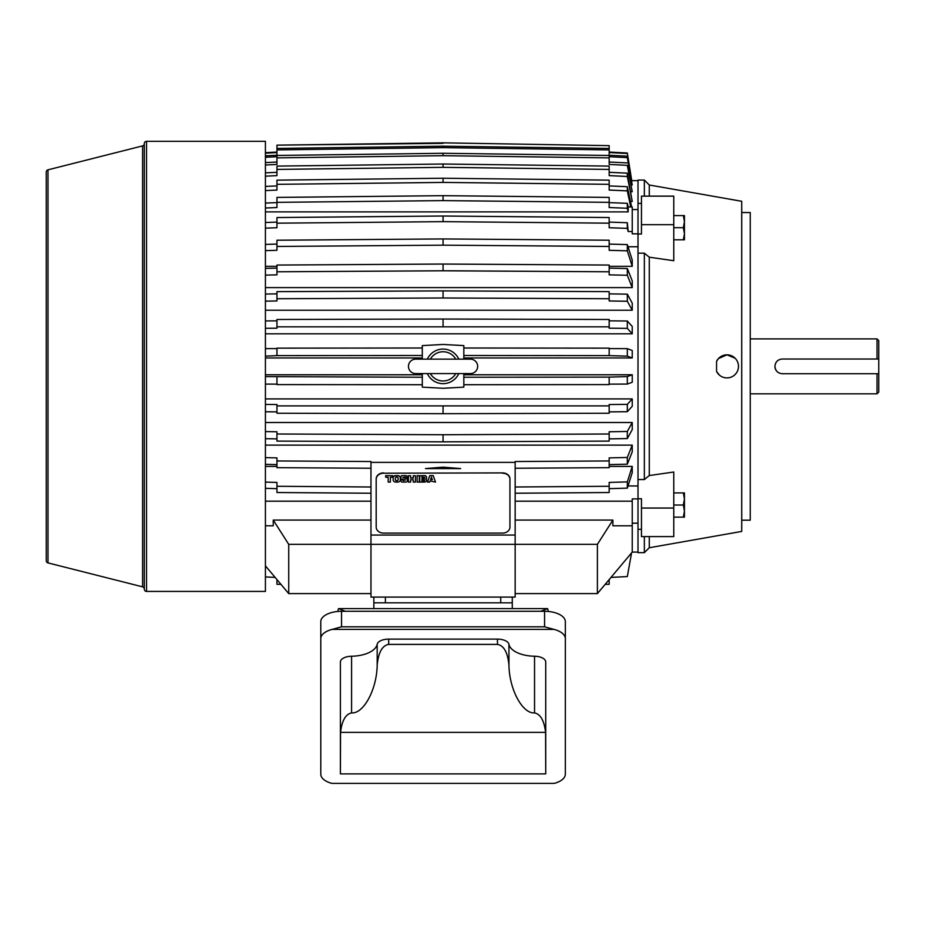 <?xml version="1.0" encoding="UTF-8"?>
<svg xmlns="http://www.w3.org/2000/svg" width="925" height="925" viewBox="0 0 925 925"><rect width="100%" height="100%" fill="white"/><g stroke="black" fill="none" stroke-linecap="round" stroke-linejoin="round"><path stroke-width="1.39" d="M750.244 393.83L877.016 393.83L877.016 373.723L782.284 373.723C777.821 373.284 775.37 370.833 774.93 366.369C775.358 361.895 777.809 359.443 782.284 359.016L877.016 359.016L877.016 338.897L750.244 338.897M877.016 359.016L878.75 359.016L878.75 340.631L877.016 338.897M774.93 366.369A7.354 7.354 0 0 0 777.081 371.561M877.016 393.83L878.75 392.108L878.75 373.723L877.016 373.723M878.75 373.723L878.75 359.016M341.163 773.89L544.964 773.89L545.727 773.635L545.588 732.369L340.539 732.369L340.4 773.635L341.163 773.89M340.4 750.834L340.4 725.443L340.4 773.89L351.581 773.89M534.546 773.89L545.727 773.89L545.727 725.443M340.539 732.369C341.926 720.668 345.603 714.169 351.581 712.897C363.675 713.903 376.833 689.368 377.18 665.168C378.394 652.472 382.222 645.546 388.662 644.401L497.465 644.401C503.905 645.546 507.733 652.472 508.947 665.168L508.947 644.297A26.536 13.262 0 0 0 534.546 656.23A11.539 5.77 180 0 1 545.727 661.999L545.727 735.722M565.337 774.19A20.766 10.383 0 0 1 554.248 783.382L331.878 783.382A20.766 10.383 0 0 1 320.79 774.19L320.79 638.655A20.766 10.383 0 0 1 332.202 629.382L553.925 629.382A20.766 10.383 0 0 1 565.337 638.655L565.337 774.19M508.947 644.297A11.539 5.77 180 0 0 497.465 639.117L388.662 639.117A11.539 5.77 180 0 0 377.18 644.297A26.536 13.262 0 0 1 351.581 656.23A11.539 5.77 180 0 0 340.4 661.999L340.4 735.722M508.947 665.168C509.293 689.368 522.452 713.903 534.546 712.897C540.524 714.169 544.201 720.668 545.588 732.369M331.878 783.382L554.248 783.382M565.337 638.655L565.337 621.669A20.766 10.383 180 0 0 544.571 611.286L341.556 611.286A20.766 10.383 180 0 0 320.79 621.669L320.79 638.655M544.571 611.286L544.571 626.803L553.925 629.382M544.571 626.803L341.556 626.803L332.202 629.382M548.039 611.437L548.039 610.327A12.684 6.348 180 0 0 547.554 608.604L540.824 611.286M345.303 611.286L338.573 608.604A12.684 6.348 180 0 0 338.087 610.327L338.087 611.437M547.218 608.604L338.908 608.604M373.85 597.076L373.85 608.604M512.277 608.604L512.277 597.076M373.85 602.834L512.277 602.834M500.737 597.076L500.737 602.834L385.39 602.834L385.39 597.076M383.517 472.906A7.331 6.001 180 0 0 376.186 478.907L376.186 527.1A7.331 6.001 0 0 0 383.517 533.101L502.61 533.101A7.331 6.001 0 0 0 509.941 527.1L509.941 478.907A7.331 6.001 180 0 0 502.61 472.906L383.517 473.207A7.331 6.001 0 0 0 376.186 479.208M502.61 472.906L383.517 473.207M502.61 473.207A7.331 6.001 0 0 1 509.941 479.208M388.188 481.96L388.188 477.254L388.188 482.087L390.362 482.087L390.362 477.254L390.362 481.96M385.69 475.589L392.847 475.728L385.69 475.589M393.171 479.797L393.171 477.751A2.648 2.162 0 0 1 395.808 475.589L397.669 475.589A2.648 2.162 0 0 1 400.317 477.751L400.317 479.925A2.648 2.162 0 0 1 397.669 482.087L395.808 482.087A2.648 2.162 0 0 1 393.171 479.925L393.171 477.89A2.648 2.162 0 0 1 395.808 475.728L395.808 475.589M413.255 481.96L413.255 479.74L413.255 482.087L415.429 482.087L415.429 475.728L413.255 475.728L413.255 478.075L410.619 478.075L410.619 475.728L408.434 475.728L408.434 482.087L410.619 482.087L410.619 479.74L410.619 481.96M408.434 475.728L410.619 475.728M410.619 477.947L413.255 477.947M413.255 475.728L415.429 475.728M417.152 475.589L419.326 475.728L417.152 475.589M425.801 478.838A1.249 1.018 0 0 1 426.598 479.797L426.598 480.225M424.494 475.589L419.765 475.716L424.494 475.589A2.104 1.723 0 0 1 426.598 477.312L426.598 477.89A1.249 1.018 0 0 1 425.662 478.873L425.662 478.942A1.249 1.018 0 0 1 426.598 479.925L426.598 479.797M433.224 475.716L429.801 475.716L427.512 482.087L429.801 475.589L433.224 475.589L435.513 482.087L433.224 475.589M400.837 479.797L402.699 479.925L400.837 479.797M402.699 480.052L405.497 480.052M400.837 477.982L400.837 476.907A1.607 1.318 0 0 1 402.444 475.589L405.751 475.589A1.607 1.318 0 0 1 407.358 476.907L407.358 477.751M402.699 477.739L405.751 478.248A1.607 1.318 0 0 1 407.358 479.566L407.358 480.642M390.362 477.254L392.847 477.254L392.847 475.728M385.69 475.728L385.69 477.254L388.188 477.254M397.669 475.589L397.669 475.728A2.648 2.162 0 0 1 400.317 477.89M397.669 475.728L395.808 475.728M410.619 479.74L413.255 479.74M417.152 475.728L417.152 482.087L419.326 482.087L419.326 475.728M426.598 479.925L426.598 480.364A2.104 1.723 0 0 1 424.494 482.087L419.765 482.087L419.765 475.716M424.494 475.716A2.104 1.723 0 0 1 426.598 477.45M427.512 482.087L429.674 482.087L430.102 480.942L435.513 482.087M405.751 478.248L405.751 478.375A1.607 1.318 0 0 1 407.358 479.705L407.358 480.769A1.607 1.318 0 0 1 405.751 482.087L402.444 482.087A1.607 1.318 0 0 1 400.837 480.769L400.837 479.925M405.751 478.375L402.699 477.635L404.873 477.127L407.358 477.89L407.358 476.907M405.751 475.589L405.751 475.728A1.607 1.318 0 0 1 407.358 477.046M405.751 475.728L402.444 475.589M400.837 476.907L400.837 477.046A1.607 1.318 0 0 1 402.444 475.728M400.837 477.046L400.837 478.109A1.607 1.318 0 0 0 402.444 479.439L405.497 479.948L403.323 480.688L402.699 479.925M396.894 480.688L396.582 480.688A1.249 1.018 0 0 1 395.345 479.67L395.345 478.144A1.249 1.018 0 0 1 396.582 477.127L396.894 477.127A1.249 1.018 0 0 1 398.143 478.144L398.143 479.67A1.249 1.018 0 0 1 396.894 480.688L396.582 480.688M424.182 478.271L421.939 478.271L421.939 476.965L424.772 477.45L424.182 478.271L421.939 478.144L421.939 476.965M424.772 480.364L421.939 480.85L421.939 479.532L424.182 479.532L424.772 480.364M431.466 477.208L432.357 479.647L430.564 479.647L431.466 477.208M395.345 479.543A1.249 1.018 180 0 0 396.582 480.561M396.894 480.561A1.249 1.018 180 0 0 398.143 479.543M424.182 478.144L424.772 477.658M424.182 480.85L421.939 480.711L421.939 479.532M424.182 480.711L424.772 480.237M430.622 479.52L432.31 479.52M470.455 359.154L470.455 359.154A7.215 7.215 0 0 1 477.67 366.369A7.215 7.215 0 0 1 470.455 373.573L415.672 373.573A7.215 7.215 0 0 1 408.457 366.369A7.215 7.215 0 0 1 415.672 359.154L470.455 359.154M427.338 373.573A17.297 17.297 0 0 0 458.788 373.573M455.771 373.573A14.603 14.603 0 0 1 430.356 373.573M430.356 359.154A14.603 14.603 0 0 1 455.771 359.154M458.788 359.154A17.297 17.297 0 0 0 427.338 359.154M144.3 143.56A2.255 2.255 0 0 1 146.555 141.317L146.555 591.422A2.255 2.255 0 0 1 144.3 589.167L144.3 143.56L144.3 589.167M47.996 169.83L47.996 562.909A2.312 2.312 0 0 1 46.25 560.666L46.25 172.062A2.312 2.312 0 0 1 47.996 169.83L142.6 145.896A2.255 2.255 0 0 0 144.3 143.71M47.996 562.909L142.6 586.843A2.255 2.255 0 0 1 144.3 589.017M146.555 591.422L265.417 591.422L265.417 141.317L146.555 141.317M683.355 239.818L684.442 233.759L684.442 239.818L673.77 239.818M683.355 227.7L684.442 221.653L684.442 233.759L683.355 227.7L673.77 227.7M683.355 215.594L684.442 215.594L684.442 221.653L683.355 215.594L673.77 215.594M683.355 517.144L684.442 511.086L684.442 517.144L673.77 517.144M683.355 505.027L684.442 498.98L684.442 511.086L683.355 505.027L673.77 505.027M683.355 492.921L684.442 492.921L684.442 498.98L683.355 492.921L673.77 492.921M649.281 196.135L649.281 185L741.711 201.292L741.711 531.436L649.281 547.739L644.355 552.664L638.007 552.664L638.007 180.074L644.355 180.074L644.355 196.135M719.303 375.007L716.563 371.399L716.563 361.34L718.447 358.565L726.946 354.83L735.074 358.183M716.563 361.34A11.539 11.539 0 0 1 738.485 366.369A11.539 11.539 0 0 1 726.946 377.897L725.755 377.839M638.007 234.002L641.464 234.002L641.464 224.683L673.77 224.683L673.77 260.723L649.281 257.196L649.281 475.542L673.77 472.016L673.77 508.045L641.464 508.045L641.464 498.737L638.007 498.737M649.281 547.739L649.281 536.592M741.711 520.185L750.244 520.185L750.244 212.542L741.711 212.542M638.007 529.32L641.464 529.32M641.464 508.045L641.464 536.592L673.77 536.592L673.77 508.045M644.355 552.664L644.355 536.592M641.464 203.407L638.007 203.407M673.77 224.683L673.77 196.135L641.464 196.135L641.464 224.683M649.281 257.196L644.355 253.184L638.007 253.184M638.007 479.555L644.355 479.555L644.355 253.184M644.355 479.555L649.281 475.542M716.563 371.399A11.539 11.539 0 0 0 726.946 377.897M370.971 593.607L288.727 593.607L288.727 544.339L273.245 520.07L370.971 520.07M638.007 552.086L632.237 552.086L597.4 593.607L515.156 593.607M638.007 498.91L632.237 498.91L632.237 552.086M265.417 190.585L276.957 190.076L276.957 184.329L443.063 182.41L609.17 184.329L609.17 180.155L443.063 178.236L443.063 182.41M276.957 185.913L265.417 186.422M609.17 184.329L609.17 190.076L627.323 190.874L630.734 206.946M631.613 206.946L627.323 186.711L627.323 190.874M627.323 186.711L609.17 185.913M443.063 178.236L276.957 180.155L276.957 184.329M265.417 176.166L276.957 175.623L276.957 169.414L443.063 167.344L609.17 169.414L609.17 166.095L443.063 164.026L443.063 167.344M276.957 172.304L265.417 172.848M609.17 169.414L609.17 175.623L627.323 176.478L632.237 201.488L630.457 201.488M632.237 201.488L627.323 173.16L627.323 176.478M627.323 173.16L609.17 172.304M443.063 164.026L276.957 166.095L276.957 169.414M265.417 165.008L276.957 164.43L276.957 157.874L443.063 155.689L609.17 157.874L609.17 155.469L443.063 153.284L443.063 155.689M276.957 162.025L265.417 162.592M609.17 157.874L609.17 164.43L627.323 165.332L632.237 191.741L630.977 191.741M632.237 191.741L627.323 165.332M627.323 162.927L609.17 162.025M443.063 153.284L276.957 155.469L276.957 157.874M265.417 157.285L276.957 156.695M276.957 155.238L265.417 155.828M609.17 156.695L627.323 157.632L632.237 184.988L631.428 184.988M632.237 184.988L627.323 157.632M627.323 156.163L609.17 155.238M609.17 149.908L609.17 148.451L443.063 146.185L443.063 147.642L609.17 149.908L609.17 155.469M443.063 146.185L276.957 148.451L276.957 149.908L443.063 147.642M276.957 155.469L276.957 149.908M276.957 152.058L265.417 152.66M265.417 153.157L276.957 152.544M609.17 152.058L627.323 153.007L631.844 181.335M609.17 152.544L627.323 153.492M609.17 145.641L443.063 142.843L609.17 145.641L609.17 148.451M443.063 142.843L276.957 145.156L443.063 143.34M276.957 148.451L276.957 145.641M609.17 466.408L632.237 466.408L627.323 481.902L609.17 482.434L609.17 486.272L515.156 487.001L515.156 535.078L370.971 535.078L370.971 544.339L288.727 544.339M515.156 520.07L612.882 520.07L597.4 544.339L597.4 593.607M597.4 544.339L515.156 544.339L515.156 597.076L370.971 597.076L370.971 544.339L515.156 544.339L515.156 535.078M275.13 577.408L265.417 576.911M631.578 552.873L627.323 576.564L610.997 577.408M609.17 579.582L609.17 584.288L605.17 584.346M280.957 584.346L276.957 584.288L276.957 579.582M443.063 467.148L425.454 468.582L460.673 468.582L443.063 467.148L443.063 468.697M370.971 493.233L370.971 487.001L276.957 486.272L276.957 492.516L370.971 493.233L370.971 535.078M515.156 468.247L609.17 467.668L609.17 460.951L515.156 461.529L515.156 487.001M515.156 462.373L370.971 462.373L370.971 487.001M265.417 384.095L276.957 384.141M422.297 377.238L265.417 376.614M276.957 377.111L276.957 384.592L422.297 384.719M422.297 359.154L422.297 345.603L443.063 344.447L463.83 345.603L463.83 359.154M463.83 373.573L463.83 387.136L443.063 388.28L422.297 387.136L422.297 373.573M422.297 348.008L276.957 348.147L276.957 355.628L422.297 355.489M463.83 355.489L609.17 355.628L609.17 348.147L463.83 348.008M463.83 384.719L609.17 384.592L609.17 377.111L463.83 377.238M609.17 384.141L627.323 384.072L632.237 382.256L632.237 374.775L627.323 376.591L627.323 384.072M627.323 376.591L609.17 377.111M609.17 355.628L627.323 356.137L632.237 357.963L463.83 357.963M632.237 357.963L632.237 350.483L627.323 348.656L627.323 356.137M627.323 348.656L609.17 348.598M265.417 356.113L276.957 355.628M276.957 348.598L265.417 348.632M265.417 250.64L276.957 250.305L276.957 246.455L443.063 245.171L609.17 246.455L609.17 240.222L443.063 238.939L443.063 245.171M276.957 244.073L265.417 244.408M609.17 246.455L609.17 250.305L627.323 250.825L632.237 266.331L609.17 266.331M632.237 266.331L632.237 260.087L627.323 244.593L627.323 250.825M627.323 244.593L609.17 244.073M443.063 238.939L276.957 240.222L276.957 246.455M265.417 275.118L276.957 274.852L276.957 271.788L443.063 270.771L609.17 271.788L609.17 265.059L443.063 264.041L443.063 270.771M276.957 268.123L265.417 268.389M609.17 271.788L609.17 274.852L627.323 275.268L632.237 287.606L265.417 287.606M632.237 287.606L632.237 280.876L627.323 268.539L627.323 275.268M627.323 268.539L609.17 268.123M443.063 264.041L276.957 265.059L276.957 271.788M265.417 301.157L276.957 300.96L276.957 298.74L443.063 297.989L609.17 298.74L609.17 291.641L443.063 290.889L443.063 297.989M276.957 293.861L265.417 294.058M609.17 298.74L609.17 300.96L627.323 301.261L632.237 310.233L265.417 310.233M632.237 310.233L632.237 303.134L627.323 294.162L627.323 301.261M627.323 294.162L609.17 293.861M443.063 290.889L276.957 291.641L276.957 298.74M265.417 328.306L276.957 328.19L276.957 326.837L609.17 326.837L609.17 319.483L443.063 319.033L443.063 326.386M276.957 320.836L265.417 320.952M609.17 326.837L609.17 328.19L627.323 328.375L632.237 333.821L265.417 333.821M632.237 333.821L632.237 326.467L627.323 321.021L627.323 328.375M627.323 321.021L609.17 320.836M443.063 319.033L276.957 319.483L276.957 326.837M265.417 411.775L276.957 411.891M265.417 398.918L632.237 398.918L627.323 404.352L609.17 404.537L609.17 405.89L276.957 405.89L276.957 404.537L265.417 404.422M609.17 411.891L627.323 411.706L632.237 406.272L632.237 398.918M627.323 404.352L627.323 411.706M443.063 406.341L443.063 413.695L609.17 413.244L609.17 405.89M276.957 405.89L276.957 413.244L443.063 413.695M265.417 438.681L276.957 438.878M265.417 422.505L632.237 422.505L627.323 431.466L609.17 431.778L609.17 433.998L443.063 434.738L276.957 433.998L276.957 431.778L265.417 431.582M609.17 438.878L627.323 438.566L632.237 429.605L632.237 422.505M627.323 431.466L627.323 438.566M443.063 434.738L443.063 441.838L609.17 441.098L609.17 433.998M276.957 433.998L276.957 441.098L443.063 441.838M609.17 464.616L627.323 464.188L632.237 451.851L632.237 445.133L627.323 457.47L627.323 464.188M627.323 457.47L609.17 457.887L609.17 460.951M265.417 464.338L276.957 464.616M370.971 462.373L370.971 461.529L276.957 460.951L276.957 457.887L265.417 457.621M276.957 460.951L276.957 467.668L370.971 468.247M265.417 488.331L276.957 488.666M276.957 486.272L276.957 482.434L265.417 482.098M609.17 488.666L627.323 488.134L632.237 472.64L632.237 466.408M627.323 481.902L627.323 488.134M515.156 493.233L609.17 492.516L609.17 486.272M443.063 200.609L443.063 195.672L276.957 197.407L276.957 202.344L443.063 200.609L609.17 202.344L609.17 207.547L627.323 208.264L628.179 211.894L265.417 211.894M276.957 202.344L276.957 207.547L265.417 208.009M276.957 222.104L265.417 222.497M443.063 216.022L276.957 217.537L276.957 223.179L443.063 221.653L609.17 223.179L609.17 217.537L443.063 216.022L443.063 221.653M609.17 223.179L609.17 227.735L627.323 228.371L628.179 231.539L627.323 222.728L609.17 222.104M273.245 520.07L273.245 525.793L265.417 525.793M370.971 501.188L265.417 501.188M632.237 525.793L612.882 525.793L612.882 520.07M632.237 501.188L515.156 501.188M265.417 466.408L276.957 466.408M265.417 445.133L632.237 445.133M276.957 266.331L265.417 266.331M463.83 374.775L632.237 374.775M422.297 357.963L265.417 357.963M265.417 374.775L422.297 374.775M265.417 228.14L276.957 227.735L276.957 223.179M627.323 222.728L627.323 228.371M628.179 211.894L628.179 206.946L632.237 206.946L632.237 233.828L638.007 233.828M627.323 208.264L627.323 203.327L609.17 202.61M628.179 206.946L627.323 203.327M609.17 202.344L609.17 197.407L443.063 195.672M276.957 202.61L265.417 203.061M628.179 231.539L632.237 231.539M632.237 523.192L638.007 523.192M628.006 485.972L638.007 485.972M638.007 246.755L628.006 246.755M638.007 209.547L632.237 209.547M351.581 712.897L351.581 656.23M534.546 656.23L534.546 712.897M341.556 626.803L341.556 611.286M377.18 644.297L377.18 665.168M388.662 644.401L388.662 639.117M497.465 644.401L497.465 639.117M142.6 586.843L142.6 145.896M649.281 185L644.355 180.074M265.417 565.834L288.727 593.607M638.007 180.653L632.203 180.653"/></g></svg>
